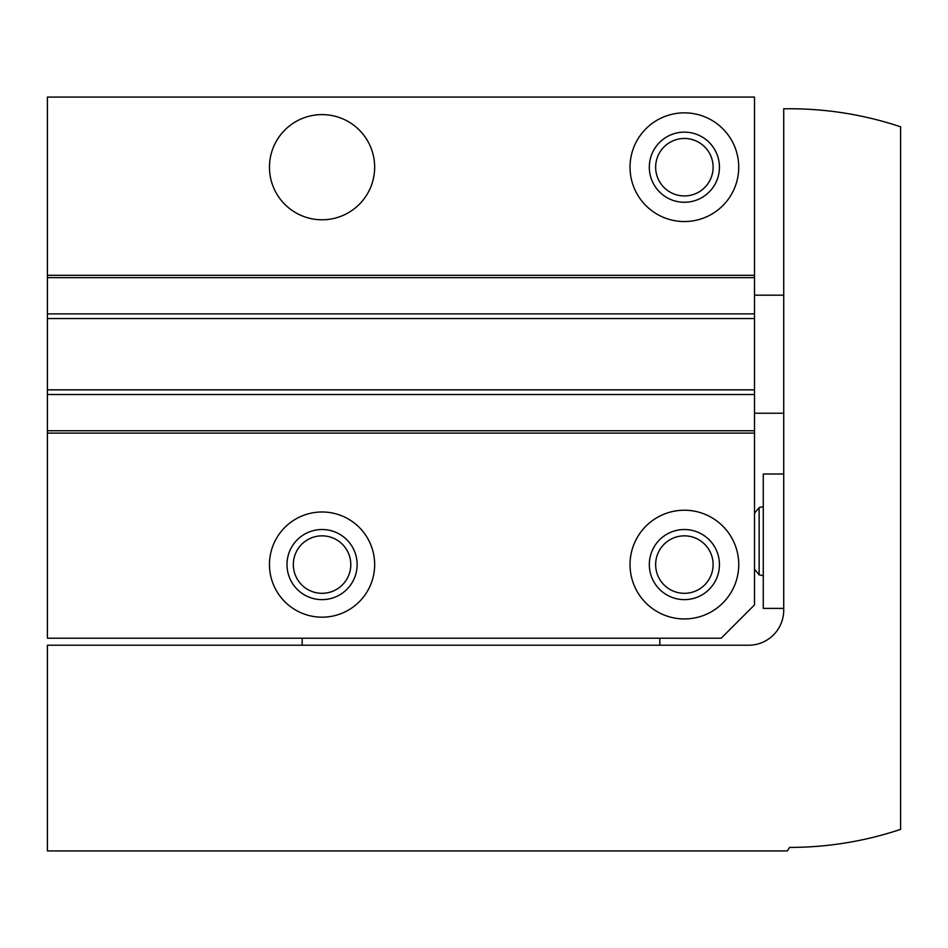 <?xml version="1.0" encoding="UTF-8"?>
<svg xmlns="http://www.w3.org/2000/svg" width="948" height="948" viewBox="0 0 948 948"><rect width="100%" height="100%" fill="white"/><g stroke="black" fill="none" stroke-linecap="round" stroke-linejoin="round"><path stroke-width="1.42" d="M302.187 638.217L302.187 645.221M659.832 638.217L659.832 645.221M47.4 433.094L47.4 97.075L754.501 97.075L754.501 604.907L721.191 638.217L47.4 638.217L47.4 433.094L754.501 433.094M269.469 564.581A52.59 52.59 0 0 0 348.354 610.133A52.59 52.59 0 0 0 348.354 519.03A52.59 52.59 0 0 0 269.469 564.581M630.029 564.581A54.344 54.344 0 0 0 711.557 611.65A54.344 54.344 0 0 0 711.557 517.513A54.344 54.344 0 0 0 630.029 564.581M269.469 167.203A52.59 52.59 0 0 0 348.354 212.743A52.59 52.59 0 0 0 348.354 121.652A52.59 52.59 0 0 0 269.469 167.203M630.029 167.203A54.344 54.344 0 0 0 711.557 214.26A54.344 54.344 0 0 0 711.557 120.135A54.344 54.344 0 0 0 630.029 167.203M47.4 430.759L754.501 430.759M47.4 394.522L754.501 394.522M47.4 313.883L754.501 313.883M47.4 277.646L754.501 277.646M655.649 167.203A28.736 28.736 0 0 0 698.747 192.089A28.736 28.736 0 0 0 698.747 142.319A28.736 28.736 0 0 0 655.649 167.203M649.321 167.203A35.064 35.064 0 0 0 701.911 197.563A35.064 35.064 0 0 0 701.911 136.832A35.064 35.064 0 0 0 649.321 167.203M655.649 564.581A28.736 28.736 0 0 0 698.747 589.466A28.736 28.736 0 0 0 698.747 539.696A28.736 28.736 0 0 0 655.649 564.581M649.321 564.581A35.064 35.064 0 0 0 701.911 594.941A35.064 35.064 0 0 0 701.911 534.21A35.064 35.064 0 0 0 649.321 564.581M293.323 564.581A28.736 28.736 0 0 0 336.421 589.466A28.736 28.736 0 0 0 336.421 539.696A28.736 28.736 0 0 0 293.323 564.581M286.995 564.581A35.064 35.064 0 0 0 339.597 594.941A35.064 35.064 0 0 0 339.597 534.21A35.064 35.064 0 0 0 286.995 564.581M47.4 645.221L47.4 850.925L787.373 850.925L789.565 847.417A350.63 350.63 0 0 0 900.6 829.381L900.6 126.807A350.63 350.63 0 0 0 789.565 108.759L783.723 108.759L783.723 610.157A35.064 35.064 0 0 1 748.659 645.221L47.4 645.221M783.723 608.403L763.27 608.403L763.27 474L783.723 474M47.4 275.311L754.501 275.311M47.4 389.853L754.501 389.853M47.4 318.552L754.501 318.552M763.27 575.72L759.135 574.832L759.135 507.571L763.27 506.694M783.723 295.183L754.501 295.183M783.723 413.221L754.501 413.221M759.135 574.832L754.501 569.12M759.135 507.571L754.501 513.283"/></g></svg>
